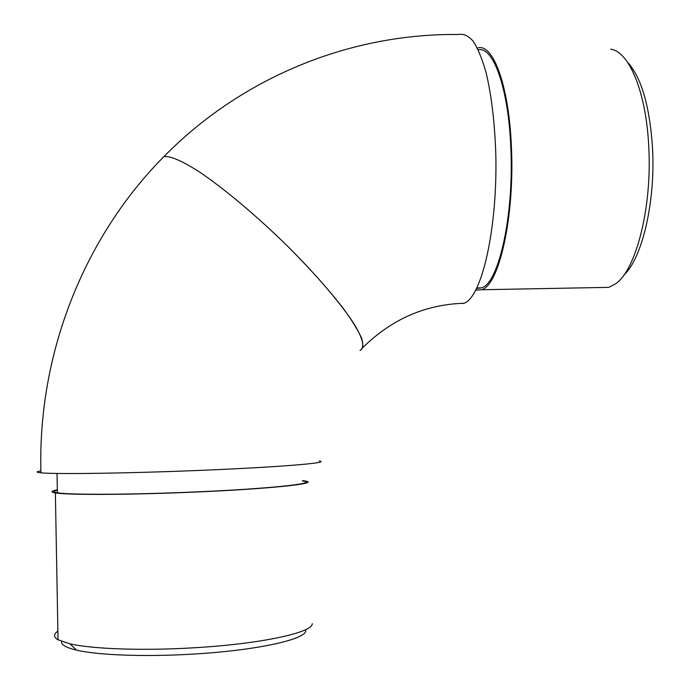 <?xml version="1.0" encoding="UTF-8"?>
<svg xmlns="http://www.w3.org/2000/svg" width="690" height="690" viewBox="0 0 690 690"><rect width="100%" height="100%" fill="white"/><g stroke="black" fill="none" stroke-linecap="round" stroke-linejoin="round"><path stroke-width="1.03" d="M463.352 303.522L464.085 303.255C481.482 297.494 497.481 230.046 495.834 155.138C494.825 123.329 491.599 95.91 486.157 72.881C482.301 59.254 477.998 48.723 473.254 41.288C468.389 35.768 463.473 33.5 458.522 34.5C351.486 33.232 242.915 76.262 163.815 156.69C169.869 155.612 182.263 160.839 199.962 172.319C224.69 189.008 257.577 216.686 288.196 246.796C318.444 276.992 343.059 306.213 355.281 325.87C363.233 339.765 364.889 347.907 360.232 350.304L359.964 350.391M627.546 62.238C641.303 77.315 649.618 105.699 652.49 147.375C655.698 201.747 642.054 258.664 623.889 275.043M600.093 287.523L608.839 287.359L615.575 283.832C635.939 270.299 652.352 207.224 648.721 146.056C646.142 91.942 628.935 51.258 610.719 49.206M478.248 49.852C493.04 45.885 508.392 87.699 510.773 146.746C514.257 215.453 498.68 283.599 481.499 287.877L476.669 288.446M475.807 290.145L481.637 289.748C499.077 285.419 514.921 216.194 511.376 146.34C508.909 84.948 492.669 42.297 477.394 48.11M40.883 470.804L37.26 471.753C36.691 472.176 37.916 472.529 40.934 472.823C56.019 474.453 135.154 473.228 210.347 469.95C285.608 466.682 330.984 462.645 319.237 461.024M305.774 630.669C306.222 639.328 256.611 650.472 192.795 654.111C145.383 657.001 97.825 655.215 76.469 650.118C65.947 647.625 61.005 644.736 61.634 641.441M57.882 631.169C53.389 634.205 53.441 637.086 58.038 639.811L69.992 643.83C92.391 649.048 142.804 650.86 193.096 647.832C260.811 644.011 313.044 632.489 312.251 623.665M302.513 480.964C320.962 483.267 268.203 489.02 188.965 492.203C127.676 494.764 69.164 494.902 57.373 492.798C52.923 492.082 52.906 491.211 57.33 490.193M57.322 489.848C50.922 491.056 50.275 492.074 55.373 492.91C67.335 495.049 126.796 494.911 189.103 492.306C269.687 489.072 323.187 483.224 304.445 480.887L302.496 480.62M360.232 350.304C363.052 348.519 363.509 344.491 361.612 338.229C358.265 330.691 352.487 321.195 344.267 309.741C329.88 290.895 311.19 269.911 288.196 246.796C257.577 216.686 224.69 189.008 199.962 172.319C182.263 160.839 169.869 155.612 163.815 156.69L160.882 159.701M464.085 303.255C425.471 304.419 391.773 319.151 362.983 347.441M481.637 289.748L608.839 287.359M481.499 287.877L476.911 287.963M76.469 650.118L69.992 643.83M57.373 492.798L57.02 473.469M55.373 492.91L58.038 639.811M40.934 472.823C37.45 352.806 84.767 236.334 163.815 156.69"/></g></svg>
